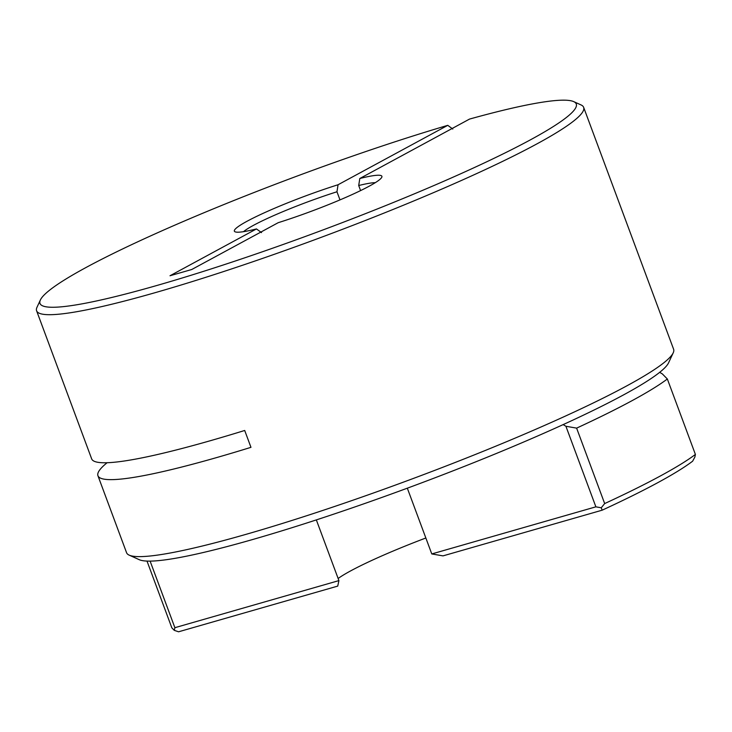 <?xml version="1.0" encoding="UTF-8"?>
<svg xmlns="http://www.w3.org/2000/svg" width="732" height="732" viewBox="0 0 732 732"><rect width="100%" height="100%" fill="white"/><g stroke="black" fill="none" stroke-linecap="round" stroke-linejoin="round"><path stroke-width="1.1" d="M157.435 285.324A286.084 29.756 -20.4 0 0 450.436 178.343A286.084 29.756 -20.4 0 0 573.714 101.629A286.084 29.756 -20.4 0 0 469.514 119.087L359.796 178.507A78.699 8.189 159.6 0 1 381.793 177.236A78.699 8.189 159.6 0 1 278.206 222.693L191.747 269.504L170.007 275.754L256.465 228.933A78.699 8.189 159.6 0 1 235.073 231.806A78.699 8.189 159.6 0 1 263.547 213.14A78.699 8.189 159.6 0 1 338.056 184.748L447.774 125.337A286.084 29.756 -20.4 0 0 40.379 299.974A286.084 29.756 -20.4 0 0 157.435 285.324M573.714 101.629L581.043 104.932A291.83 30.36 159.6 0 1 583.651 107.348A291.83 30.36 159.6 0 1 442.933 188.591A291.83 30.36 159.6 0 1 156.401 292.315A291.83 30.36 159.6 0 1 36.6 310.798A291.83 30.36 159.6 0 1 36.993 307.266L40.379 299.974M695.4 454.435L667.346 378.993A291.83 30.36 159.6 0 1 576.615 428.128L604.669 503.57A291.83 30.36 -20.4 0 0 695.4 454.435L694.86 457.088L692.637 461.187A286.084 29.756 159.6 0 1 602.152 510.186L442.997 555.881L431.779 553.941L407.321 488.18M673.23 352.815L668.581 362.807A283.943 29.536 159.6 0 1 659.678 372.332A283.943 29.536 159.6 0 1 563.146 424.606A283.943 29.536 159.6 0 1 253.263 539.347A283.943 29.536 159.6 0 1 139.226 559.678L129.18 555.14A291.83 30.36 -20.4 0 0 246.373 534.241A291.83 30.36 -20.4 0 0 520.196 435.97A291.83 30.36 -20.4 0 0 673.23 352.815A291.83 30.36 -20.4 0 0 673.623 349.283L583.651 107.348M360.592 190.585L358.707 185.525L359.796 178.507M375.296 182.671A72.953 7.585 -20.4 0 0 358.707 185.525M107.101 462.734A291.83 30.36 -20.4 0 0 97.942 475.736A291.83 30.36 -20.4 0 0 217.743 457.262A291.83 30.36 -20.4 0 0 250.966 447.334L244.698 430.471A291.83 30.36 -20.4 0 1 211.475 440.39A291.83 30.36 -20.4 0 1 91.665 458.873L36.6 310.798M97.942 475.736L126.572 552.724A291.83 30.36 -20.4 0 0 129.18 555.14M339.987 199.891L336.967 191.775A72.953 7.585 -20.4 0 0 243.527 231.669M659.678 372.332L662.369 373.933L667.346 378.993M150.115 561.115L174.875 627.69L338.916 580.604L337.736 586.103L178.581 631.789L174.289 630.353L171.837 627.836L147.004 561.078M316.343 519.903L338.916 580.604M261.534 232.62L256.465 228.933M338.129 578.49A109.434 11.383 159.6 0 1 425.85 537.993M563.146 424.606L565.918 426.262L576.615 428.128M431.779 553.941L595.875 506.837L565.918 426.262M338.056 184.748L336.967 191.775M452.797 129.052L447.774 125.337M174.875 627.69L174.289 630.353M604.669 503.57L601.247 507.779L595.875 506.837M602.152 510.186L601.247 507.779"/></g></svg>
